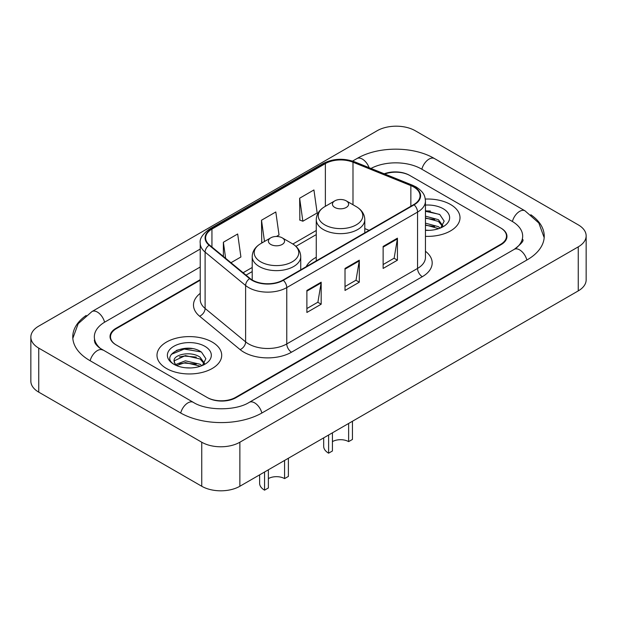 <?xml version="1.0" encoding="UTF-8"?>
<svg xmlns="http://www.w3.org/2000/svg" width="617" height="617" viewBox="0 0 617 617"><rect width="100%" height="100%" fill="white"/><g stroke="black" fill="none" stroke-linecap="round" stroke-linejoin="round"><path stroke-width="0.93" d="M316.266 257.266A35.724 20.623 0 0 0 306.209 266.675M200.232 280.203L116.428 328.583A20.222 11.677 0 0 0 110.512 336.843A20.222 11.677 0 0 0 116.428 345.096L206.988 397.379A20.222 11.677 0 0 0 235.578 397.379L500.572 244.386A20.222 11.677 0 0 0 506.488 236.134A20.222 11.677 0 0 0 500.572 227.881L410.012 175.598A20.222 11.677 0 0 0 384.8 174.025M515.943 248.304A36.395 21.017 0 0 0 522.668 236.134A36.395 21.017 0 0 0 512.01 221.272L421.45 168.996A36.395 21.017 0 0 0 370.979 168.441M200.232 266.999L104.99 321.981A36.395 21.017 0 0 0 94.332 336.843A36.395 21.017 0 0 0 101.057 349.006M201.744 442.227A26.963 15.564 0 0 0 239.866 442.227L578.252 246.862A26.963 15.564 0 0 0 586.15 235.856A26.963 15.564 0 0 0 578.252 224.85L415.256 130.742A26.963 15.564 0 0 0 377.134 130.742L38.748 326.108A26.963 15.564 0 0 0 30.85 337.113A26.963 15.564 0 0 0 38.748 348.119L201.744 442.227L201.744 486.258A26.963 15.564 0 0 0 239.866 486.258L578.252 290.892A26.963 15.564 0 0 0 586.15 279.887L586.15 235.856M30.85 337.113L30.85 381.144A26.963 15.564 0 0 0 38.748 392.15L201.744 486.258M86.172 315.441A57.967 33.465 0 0 0 72.767 336.843A57.967 33.465 0 0 0 89.743 360.505L180.295 412.788A57.967 33.465 0 0 0 262.271 412.788L527.257 259.796A57.967 33.465 0 0 0 544.233 236.134A57.967 33.465 0 0 0 530.828 214.731M192.049 348.597A26.963 15.564 0 0 0 176.269 350.471M430.35 211.014A26.963 15.564 0 0 0 425.445 210.991M450.526 204.489A32.354 18.68 0 0 0 425.29 199.067A32.354 18.68 0 0 1 450.526 204.489A32.354 18.68 0 0 1 460.004 217.693A32.354 18.68 0 0 0 450.526 204.489M212.225 342.073A32.354 18.68 0 0 0 176.971 338.023A32.354 18.68 0 0 0 156.996 355.276A32.354 18.68 0 0 0 166.474 368.488A32.354 18.68 0 0 0 201.728 372.537A32.354 18.68 0 0 0 221.704 355.276A32.354 18.68 0 0 0 212.225 342.073A32.354 18.68 0 0 0 176.971 338.023A32.354 18.68 0 0 0 156.996 355.276A32.354 18.68 0 0 0 166.474 368.488A32.354 18.68 0 0 0 201.728 372.537A32.354 18.68 0 0 0 221.704 355.276A32.354 18.68 0 0 0 212.225 342.073M413.729 186.99A21.572 12.456 180 0 1 420.046 195.79A21.572 12.456 180 0 1 413.729 204.597L282.956 280.103A21.572 12.456 180 0 1 250.039 278.437L209.525 245.034A21.572 12.456 180 0 1 205.623 237.892A21.572 12.456 180 0 1 211.94 229.092L325.375 163.598A21.572 12.456 180 0 1 352.993 162.202L410.853 185.594A21.572 12.456 180 0 1 413.729 186.99M414.115 186.766A22.104 12.764 0 0 0 411.161 185.339L353.302 161.947A22.104 12.764 0 0 0 324.989 163.382L211.562 228.868A22.104 12.764 0 0 0 209.078 245.211L249.592 278.622A22.104 12.764 0 0 0 283.334 280.319L414.115 204.821A22.104 12.764 0 0 0 414.115 186.766M306.88 290.453L306.88 312.464L321.179 304.204L321.179 282.193L306.88 290.453M306.88 308.554L317.894 302.199L321.118 282.925A5.391 3.116 -120 0 0 321.179 282.193M317.794 302.253L321.179 304.204M383.134 246.422L383.134 268.434L397.433 260.181L397.433 238.17L383.134 246.422M383.134 264.531L394.147 258.176L397.371 238.902A5.391 3.116 -120 0 0 397.433 238.17M394.047 258.23L397.433 260.181M345.011 268.434L345.011 290.453L359.302 282.193L359.302 260.181L345.011 268.434M345.011 286.543L356.017 280.187L359.248 260.914A5.391 3.116 -120 0 0 359.302 260.181M355.924 280.241L359.302 282.193M425.445 236.334A32.354 18.68 0 0 0 460.004 217.693A32.354 18.68 0 0 1 425.445 236.334M200.232 279.655L115.957 328.313A20.222 11.677 0 0 0 110.034 336.566A20.222 11.677 0 0 0 115.957 344.818L207.459 397.649A20.222 11.677 0 0 0 236.056 397.649L501.043 244.664A20.222 11.677 0 0 0 506.966 236.411A20.222 11.677 0 0 0 501.043 228.151L409.541 175.321A20.222 11.677 0 0 0 384.221 173.786M299.638 198.219L302.862 221.218L317.161 212.958L313.93 189.959L299.638 198.219L299.862 220.092M230.974 262.719L240.908 256.988L237.676 233.99L223.377 242.242L223.377 256.464M276.439 236.473L279.031 234.977L275.807 211.97L261.508 220.23L261.739 242.111M262.719 242.473L261.508 242.018M261.508 220.23L264.485 241.455M302.862 221.218L299.638 220.007M223.377 242.242L225.637 258.322M425.445 230.141L429.1 230.357M425.445 223.153L438.425 226.678L440.206 228.113M425.445 224.897L438.741 228.652M425.445 216.166L438.425 219.691L442.798 225.737M425.445 217.909L438.425 221.434L442.458 226.192M425.445 230.318A21.973 12.687 0 0 0 443.191 226.67A21.973 12.687 0 0 0 443.191 208.723A21.973 12.687 0 0 0 425.445 205.075M440.723 227.897L444.171 221.133L439.813 214.569L425.445 210.644M425.445 211.315L439.512 214.369M425.445 218.31L434.653 219.513M425.445 225.298L434.653 226.501M352.446 421.264L352.446 439.427L348.628 441.625A11.461 6.617 0 0 0 332.424 441.625M332.424 432.818L332.424 450.981L328.614 453.179L328.614 435.016M348.628 441.625L348.628 423.463M334.807 207.459A8.09 4.666 0 0 0 346.245 207.459A8.09 4.666 0 0 0 346.245 200.857L356.287 206.656A22.289 12.872 0 0 1 356.287 224.85A22.289 12.872 0 0 1 324.766 224.85A22.289 12.872 0 0 1 324.766 206.656C319.274 209.911 316.444 214.246 316.266 219.644A24.264 14.006 0 0 0 323.37 229.555A24.264 14.006 0 0 0 349.816 232.586A24.264 14.006 0 0 0 364.794 219.644C364.616 214.246 361.778 209.911 356.287 206.656L346.245 200.857A8.09 4.666 0 0 0 334.807 200.857A8.09 4.666 0 0 0 334.807 207.459M323.678 437.869L323.678 446.299A16.852 9.725 0 0 0 328.614 453.179M288.386 458.246L288.386 476.409L284.576 478.607A11.461 6.617 0 0 0 268.372 478.607M268.372 469.799L268.372 487.962L264.554 490.16L264.554 471.997M284.576 478.607L284.576 460.444M270.755 244.44A8.09 4.666 0 0 0 282.193 244.44A8.09 4.666 0 0 0 282.193 237.838L292.234 243.638A22.289 12.872 0 0 1 292.234 261.832A22.289 12.872 0 0 1 260.713 261.832A22.289 12.872 0 0 1 260.713 243.638C255.222 246.893 252.384 251.227 252.206 256.626A24.264 14.006 0 0 0 259.317 266.536A24.264 14.006 0 0 0 285.756 269.567A24.264 14.006 0 0 0 300.734 256.626C300.556 251.227 297.726 246.893 292.234 243.638L282.193 237.838A8.09 4.666 0 0 0 270.755 237.838A8.09 4.666 0 0 0 270.755 244.44M259.626 474.851L259.626 483.281A16.852 9.725 0 0 0 264.554 490.16M185.671 367.786L190.807 367.94M175.59 364.562L185.409 360.822L200.124 364.261L201.906 365.688M176.501 365.503L185.409 362.565L200.448 366.228M175.752 365.241L174.171 361.554A15.24 8.8 0 0 0 176.632 365.626M204.505 363.32L200.124 357.274C190.977 350.448 172.158 354.659 174.171 361.554L174.117 360.883M174.21 361.763L174.634 360.629L185.409 355.577L200.124 359.017L204.158 363.768M202.43 365.472L205.87 358.716L201.512 352.153C186.095 341.07 158.692 355.677 174.518 364.632L174.596 364.678M204.89 346.307A21.973 12.687 0 0 0 173.809 346.307A21.973 12.687 0 0 0 173.809 364.246A21.973 12.687 0 0 0 204.89 364.246A21.973 12.687 0 0 0 204.89 346.307M171.302 354.359L184.205 349.06L201.219 351.952M179.362 356.927L184.205 356.048L196.353 357.089M179.362 363.914L184.205 363.043L196.353 364.084M261.863 413.02A10.782 6.224 -120 0 0 249.253 402.346C235.995 410.922 206.572 410.922 193.314 402.346L99.576 347.957C96.861 345.705 95.257 343.816 94.779 342.288L94.332 340.144M180.704 413.02A10.782 6.224 -60 0 1 193.314 402.346M90.151 360.737A10.782 6.224 -60 0 1 102.761 350.063M72.821 338.363L78.189 323.694L91.979 311.546A10.782 6.224 60 0 1 104.589 322.221M352.577 161.083L356.965 158.554A10.782 6.224 60 0 1 369.097 167.677M356.965 158.554C377.997 146.044 413.436 146.044 434.468 158.554A10.782 6.224 120 0 0 421.858 169.228M434.468 158.554L525.021 210.837A10.782 6.224 120 0 0 512.411 221.511M526.849 260.027A10.782 6.224 -120 0 0 514.239 249.353L249.253 402.346M239.866 486.258L239.866 442.227M38.748 392.15L38.748 348.119M578.252 290.892L578.252 246.862M425.445 251.258A33.704 19.459 180 0 1 422.313 276.694L291.532 352.191A6.741 3.895 60 0 1 286.766 343.939L417.547 268.434A26.963 15.564 0 0 0 425.445 257.428L425.445 201.073A26.963 15.564 180 0 1 417.547 212.086A6.741 3.895 -120 0 0 414.115 204.821M291.532 352.191A33.704 19.459 180 0 1 243.877 352.191A33.704 19.459 180 0 1 240.098 349.6L199.584 316.197A33.704 19.459 180 0 1 200.232 293.36M248.643 343.939A26.963 15.564 0 0 0 286.766 343.939L286.766 287.584A26.963 15.564 180 0 1 245.62 285.509L205.106 252.106A26.963 15.564 180 0 1 200.232 243.175L200.232 299.53A26.963 15.564 0 0 0 205.106 308.461L245.62 341.864A26.963 15.564 0 0 0 248.643 343.939M425.445 201.073C425.005 196.445 424.581 192.589 416.151 186.982L412.603 185.262A6.741 3.154 112 0 0 411.161 185.339M412.603 185.262L354.752 161.878C343.584 157.921 332.987 158.5 322.953 163.598A6.741 3.895 60 0 1 324.989 163.382M211.562 228.868A6.741 3.895 -120 0 0 209.525 229.084C202.53 234.113 199.43 238.81 200.232 243.175M209.078 245.211A6.741 4.512 129.5 0 0 205.106 252.106L205.106 308.461A6.741 4.512 -50.5 0 1 199.584 316.197M354.752 161.878A6.741 3.154 112 0 0 353.302 161.947M249.592 278.622A6.741 4.512 129.5 0 0 245.62 285.509L245.62 341.864A6.741 4.512 -50.5 0 1 240.098 349.6M283.334 280.319A6.741 3.895 60 0 1 286.766 287.584L417.547 212.086L417.547 268.434A6.741 3.895 60 0 0 422.313 276.694M211.94 229.092L211.94 247.031M410.853 185.594L410.853 206.263M352.993 162.202L352.993 204.751M369.113 230.357L364.794 228.606M325.375 163.598L325.375 206.302M316.266 230.496L292.859 244.008M252.206 267.477L243.113 272.729M345.011 269.135L359.248 260.914M383.134 247.124L397.371 238.902M306.88 291.147L321.118 282.925M91.979 311.546L200.232 249.044M544.179 237.653L538.811 222.984L525.021 210.837M522.668 239.435C524.172 240.53 521.357 243.831 514.239 249.353M322.953 163.598L209.525 229.084M316.266 234.599L295.929 246.337M252.206 271.58L246.036 275.143M364.794 232.856L364.794 219.644M316.266 260.875L316.266 219.644M334.807 200.857L324.766 206.656M300.734 269.837L300.734 256.626M252.206 279.956L252.206 256.626M270.755 237.838L260.713 243.638"/></g></svg>
